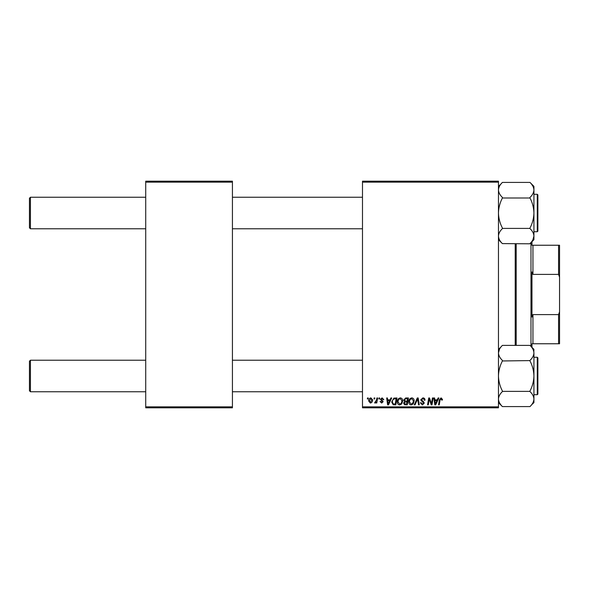 <?xml version="1.0" encoding="UTF-8"?>
<svg xmlns="http://www.w3.org/2000/svg" width="589" height="589" viewBox="0 0 589 589"><rect width="100%" height="100%" fill="white"/><g stroke="black" fill="none" stroke-linecap="round" stroke-linejoin="round"><path stroke-width="0.88" d="M362.485 181.191L498.463 181.191L498.463 182.17L362.485 182.17L362.485 181.191M397.332 401.875C397.317 399.681 398.319 398.348 400.336 397.869C401.926 398.157 402.714 399.151 402.707 400.851L401.764 403.907L399.71 404.945C398.076 404.643 397.281 403.62 397.332 401.875M390.065 399.843L390.912 397.958L391.692 397.958L388.49 404.857L387.614 404.857L386.671 397.958L387.385 397.958L387.621 399.843L390.065 399.843M441.065 397.869L442.479 399.394L442.413 400.019L441.691 400.108L441.021 398.672L440.079 399.975L439.254 404.857L438.525 404.857L439.379 399.798L441.065 397.869M420.708 399.894L422.873 397.869C424.323 397.943 425.03 398.724 425.008 400.203L424.294 400.284L424.109 399.268L422.828 398.672L421.429 399.828L423.484 401.61L424.294 403.112L422.365 404.945L420.355 402.795L421.069 402.721L422.387 404.142L423.579 403.156L420.708 399.894M414.266 404.857L417.277 397.958L418.19 397.958L419.25 404.857L418.521 404.857L417.623 398.944L415.039 404.857L414.266 404.857M408.795 401.875C408.781 399.681 409.782 398.348 411.799 397.869C413.39 398.157 414.177 399.151 414.17 400.851L413.228 403.907L411.181 404.945C409.539 404.643 408.751 403.62 408.795 401.875M367.337 398.944L367.507 397.958L368.221 397.958L368.073 398.944L367.337 398.944M362.485 406.83L498.463 406.83L498.463 407.809L362.485 407.809L362.485 182.17M498.463 406.83L498.463 182.17M403.693 400.1L405.674 397.958L408.435 397.958L407.271 404.857L404.555 404.739L403.605 403.178L404.555 401.499L403.693 400.1M437.274 399.843L438.12 397.958L438.901 397.958L435.691 404.857L434.815 404.857L433.872 397.958L434.594 397.958L434.822 399.843L437.274 399.843M431.7 402.169L432.436 397.958L433.158 397.958L431.98 404.857L431.229 404.857L429.256 399.003L428.291 404.857L427.562 404.857L428.733 397.958L429.491 397.958L431.479 403.804L431.7 402.169M382.092 397.869L383.807 399.659L383.086 399.747L382.062 398.495L381.12 399.268L383.181 401.639L381.672 403.067L380.045 401.543L380.759 401.455L381.709 402.434L382.46 401.75L380.398 399.32L382.092 397.869M393.82 398.12L396.971 397.958L395.808 404.857L393.209 404.768L391.685 402.029L393.82 398.12M368.67 400.969C368.626 399.283 369.369 398.252 370.901 397.869L372.609 399.865C372.675 401.617 371.917 402.685 370.341 403.067L368.67 400.969M373.963 398.944L374.133 397.958L374.847 397.958L374.7 398.944L373.963 398.944M376.533 399.96L376.894 397.958L377.623 397.958L376.776 402.972L376.047 402.972L376.231 401.934L375.068 403.067L374.582 402.883L376.533 399.96M378.801 398.944L378.97 397.958L379.684 397.958L379.537 398.944L378.801 398.944M145.719 181.191L232.427 181.191L232.427 182.17L145.719 182.17L145.719 181.191M232.427 406.83L232.427 407.809L145.719 407.809L145.719 406.83L232.427 406.83L232.427 182.17M145.719 406.83L145.719 182.17M406.682 404.047L407.043 401.897L404.717 402.184L404.319 403.148L405.453 404.047L406.682 404.047M407.183 401.094L407.573 398.768L405.526 398.797L404.407 400.122L405.666 401.094L407.183 401.094M412.661 403.377L413.456 400.814L411.748 398.672C410.216 399.136 409.473 400.233 409.51 401.948L411.203 404.142L412.661 403.377M435.926 402.692L436.883 400.645L434.925 400.645L435.352 404.098L435.926 402.692M388.725 402.692L389.675 400.645L387.717 400.645L388.151 404.098L388.725 402.692M395.219 404.047L396.11 398.768L395.19 398.768C393.29 398.944 392.362 400.049 392.407 402.073L393.268 403.936L395.219 404.047M401.197 403.377L401.992 400.814L400.284 398.672C398.753 399.136 398.002 400.233 398.046 401.948L399.74 404.142L401.197 403.377M370.371 402.434L371.895 399.946L370.893 398.495L369.384 400.969L370.371 402.434M29.45 390.765L29.45 361.204L30.437 360.218L30.437 391.751L29.45 390.765M362.485 360.218L232.427 360.218M145.719 360.218L30.437 360.218M362.485 391.751L232.427 391.751M145.719 391.751L30.437 391.751M29.45 227.796L30.437 228.782L29.45 227.796L29.45 198.235L30.437 197.249L30.437 228.782L145.719 228.782M232.427 228.782L362.485 228.782M30.437 197.249L145.719 197.249M232.427 197.249L362.485 197.249M531.55 404.827L533.928 402.64L533.928 352.899C533.789 355.535 532.471 358.038 529.99 360.409L529.99 360.961C532.463 365.651 533.774 370.658 533.928 375.988C533.789 381.252 532.471 386.259 529.99 391.008L529.99 391.56C532.471 393.923 533.781 396.426 533.928 399.07C533.781 401.72 532.463 404.223 529.99 406.579L502.402 406.579C499.928 404.223 498.611 401.713 498.463 399.07C498.611 396.419 499.928 393.916 502.402 391.56L502.402 391.008C499.928 386.318 498.618 381.311 498.463 375.988C498.603 370.724 499.921 365.717 502.402 360.961L529.99 360.593M537.278 357.265L537.875 357.854L537.875 394.115L537.875 392.738L537.875 394.115L537.278 394.704L537.278 357.265L533.928 357.265M502.402 391.376L529.99 391.376M502.402 360.593L502.402 360.409C499.928 358.068 498.618 355.565 498.463 352.899C498.603 350.271 499.921 347.76 502.402 345.39L529.99 345.39C532.463 347.731 533.774 350.234 533.928 352.899L533.641 350.934M498.463 349.329L500.841 347.149M499.538 349.071L498.463 352.899M499.538 402.905L500.827 404.812M533.825 351.729L533.928 349.329L529.99 345.39M502.402 406.579L498.463 402.64M533.928 236.182L532.854 239.929L533.928 236.101L533.928 239.671L529.99 243.794L502.402 243.61C499.928 241.269 498.618 238.766 498.463 236.101C498.603 233.465 499.921 230.962 502.402 228.591L502.402 228.039C499.928 223.349 498.618 218.342 498.463 213.012C498.603 207.748 499.921 202.741 502.402 197.992L529.99 197.992C532.463 202.682 533.774 207.689 533.928 213.012C533.789 218.276 532.471 223.283 529.99 228.039L529.99 228.591C532.463 230.932 533.774 233.435 533.928 236.101C533.789 238.729 532.471 241.24 529.99 243.61L531.55 241.851M537.875 194.885L537.875 231.146L537.875 229.762L537.875 231.146L537.278 231.735L537.278 194.296L537.875 194.885L537.278 194.296L533.928 194.296M502.402 197.624L502.402 197.44C499.928 195.077 498.611 192.574 498.463 189.93C498.611 187.28 499.928 184.777 502.402 182.421L529.99 182.421C532.471 184.777 533.781 187.287 533.928 189.93C533.781 192.581 532.463 195.084 529.99 197.44L529.99 197.624M532.854 186.095L531.565 184.188M498.463 236.101L498.75 238.066M502.402 228.407L529.99 228.407M533.928 236.101L533.928 186.36L529.99 182.413M502.402 243.61L498.463 239.671M498.463 186.36L500.841 184.173M498.463 399.246L498.75 401.035M532.824 239.973L531.963 241.321M533.928 189.754L533.641 187.965M516.2 243.794L516.2 345.206M515.213 345.206L515.213 243.794M530.976 346.369L530.976 242.631M533.928 239.671L531.963 241.645L531.963 245.238L532.949 245.238L532.949 274.4L531.963 271.927L531.963 317.073L532.949 314.6L532.949 343.762L531.963 343.762L531.963 347.355L533.928 349.329M558.563 245.238L559.55 245.238L559.55 277.183L558.563 274.4L558.563 245.238L531.963 245.238M531.963 343.762L558.563 343.762L558.563 314.6L559.55 311.817L559.55 343.762L558.563 343.762M532.949 314.6L558.563 314.6M559.55 277.183L559.55 311.817M532.949 274.4L558.563 274.4M537.278 394.704L533.928 394.704M537.278 231.735L533.928 231.735"/></g></svg>
